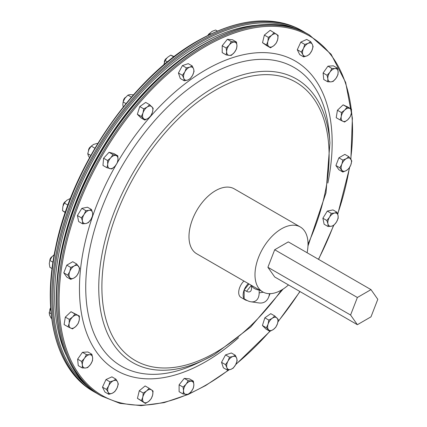 <?xml version="1.0" encoding="UTF-8"?>
<svg xmlns="http://www.w3.org/2000/svg" width="427" height="427" viewBox="0 0 427 427"><rect width="100%" height="100%" fill="white"/><g stroke="black" fill="none" stroke-linecap="round" stroke-linejoin="round"><path stroke-width="0.64" d="M197.338 48.166A205.27 118.514 120 0 0 56.465 292.175A205.27 118.514 120 0 1 156.698 79.764A205.27 118.514 120 0 1 197.338 48.166M256.857 25.193A205.27 118.514 120 0 0 199.783 44.643A205.27 118.514 120 0 0 66.329 355.2M307.088 252.731A37.501 21.654 120 0 0 300.256 226.95A37.501 21.654 120 0 0 281.505 228.808A37.501 21.654 120 0 0 257.006 261.858A37.501 21.654 120 0 0 262.754 291.908A37.501 21.654 120 0 0 281.505 290.05A37.501 21.654 120 0 0 288.497 284.932M262.754 291.908L196.751 253.803A37.501 21.654 -60 0 1 191.002 223.748A37.501 21.654 -60 0 1 215.502 190.704A37.501 21.654 -60 0 1 234.258 188.846L300.256 226.95M274.7 249.747L267.9 267.286L274.7 276.968L357.383 324.701L370.994 316.845L377.799 299.306L370.994 289.629L288.31 241.89L274.7 249.747L357.383 297.486L350.578 315.025L267.9 267.286M350.578 315.025L357.383 324.701M370.994 289.629L357.383 297.486M243.929 281.041A10.824 6.25 120 0 0 240.945 297.395L245.365 299.951A10.824 6.25 120 0 0 247.014 300.443M248.349 283.592A10.824 6.25 120 0 0 244.175 289.922A10.824 6.25 120 0 0 244.127 298.788A10.824 6.25 120 0 0 245.365 299.951M259.749 290.173A10.824 6.213 -179.7 0 1 259.184 290.093A10.824 6.213 0.3 0 1 251.53 285.674L251.514 288.438A6.965 4.046 60.3 0 1 251.177 290.28A6.965 4.046 60.3 0 1 246.56 291.299L244.175 289.922L248.994 283.966M251.391 285.348A10.824 6.213 0.3 0 0 251.53 285.674M259.184 290.093L259.168 292.858A17.79 10.333 -119.7 0 1 250.921 301.788A17.79 10.333 -119.7 0 1 246.512 300.165L244.127 298.788L244.175 289.922M250.921 301.788L258.869 302.93A23.202 13.477 -119.7 0 0 268.514 297.427A23.202 13.477 -119.7 0 0 269.474 293.664M52.083 256.6L52.083 256.6A3.176 1.831 120 0 0 49.836 260.486L49.836 260.523M51.816 256.942A4.169 2.407 120 0 0 50.002 260.086M67.77 275.132L70.749 279.37L74.191 277.918L76.711 275.933L78.664 272.357L79.694 268.247L76.711 264.009L74.191 265.994L70.749 267.451L69.718 271.556L67.77 275.132L63.799 272.837L66.777 265.156L70.749 267.451M70.749 279.37L66.777 277.08L63.799 272.837M66.777 265.156L72.739 261.714L76.711 264.009M78.664 272.357A7.302 4.217 -60 0 1 74.191 277.918A7.302 4.217 -60 0 1 69.718 277.518A7.302 4.217 -60 0 1 69.718 271.556A7.302 4.217 120 0 1 74.191 265.994A7.302 4.217 -60 0 1 78.664 266.395A7.302 4.217 -60 0 1 78.664 272.357M54.224 254.609L51.859 256.883L49.874 260.433L52.948 262.21M52.067 268.572L49.874 267.307L49.281 263.528L49.895 260.363A7.291 4.211 -60 0 1 51.859 256.883A7.291 4.211 120 0 1 52.003 256.707L52.003 256.707A7.291 4.211 120 0 1 52.121 256.574M70.434 198.416L66.687 200.327L64.36 203.065L67.893 205.104M65.347 212.294L62.523 210.666L62.854 206.524L64.36 203.065M62.523 210.666L65.235 212.63M63.207 205.366A7.291 4.211 -60 0 1 63.212 205.344A7.291 4.211 -60 0 1 65.32 201.688A7.291 4.211 -60 0 1 65.352 201.656M97.634 143.664L97.18 143.403L93.625 144.411L91.255 146.103L94.911 148.212M90.775 155.428L87.754 153.688L88.917 149.557L91.255 146.103M87.754 153.688L88.378 155.786L89.531 157.675M90.807 146.621L90.652 146.803A7.291 4.211 -60 0 0 88.917 149.557A7.291 4.211 120 0 0 88.544 150.459A7.291 4.211 120 0 0 88.512 150.55M133.454 94.837L130.054 94.613L127.924 95.125L131.431 97.153M125.986 103.612L123.104 101.946L124.924 98.199L127.924 95.125M123.104 101.946L122.827 104.85L123.254 106.985M125.522 97.42L125.533 97.404A7.291 4.211 -60 0 0 125.522 97.42A7.291 4.211 -60 0 0 124.924 98.199A7.291 4.211 120 0 0 123.408 101.076L123.328 101.3M174.093 56.62L170.773 55.12L173.784 56.86M167.453 61.867L165.11 60.517L167.352 57.48L170.773 55.12M165.11 60.517L163.781 64.931M166.557 58.323A7.291 4.211 120 0 0 166.509 58.376A7.291 4.211 120 0 0 164.4 62.032A7.291 4.211 120 0 0 164.384 62.075M217.391 31.038L215.608 30.007L212.043 31.384L209.609 33.493A7.291 4.211 120 0 0 208.477 35.094L209.657 33.445L210.676 34.032M49.879 310.167A7.291 4.211 -60 0 1 49.895 310.13A7.291 4.211 -60 0 1 50.605 308.545A7.291 4.211 120 0 1 50.712 308.353L49.201 312.591L51.16 313.722M51.699 318.446L51.043 318.067L49.532 314.987L49.201 312.591M65.427 201.56L65.4 201.581A3.176 1.831 120 0 0 63.153 205.467L63.153 205.504M65.134 201.923A4.169 2.407 120 0 0 63.319 205.067M81.381 217.818L82.459 221.09L82.619 223.833L85.912 223.529L88.288 222.691L90.962 219.371L92.718 215.523L92.558 212.785L91.479 209.508L89.104 210.346L85.811 210.655L84.055 214.503L81.381 217.818L77.41 215.523L81.84 208.36L85.811 210.655M82.619 223.833L78.648 221.544L77.41 215.523M81.84 208.36L87.508 207.218L91.479 209.508M90.962 219.371A7.302 4.217 -60 0 1 85.912 223.529A7.302 4.217 -60 0 1 82.459 221.09A7.302 4.217 -60 0 1 84.055 214.503A7.302 4.217 120 0 1 89.104 210.346A7.302 4.217 -60 0 1 92.558 212.785A7.302 4.217 -60 0 1 90.962 219.371M90.759 146.674L90.732 146.691A3.176 1.831 120 0 0 88.485 150.582L88.485 150.619M90.465 147.037A4.169 2.407 120 0 0 88.651 150.181M107.561 160.525L107.711 164.39L106.937 167.726L111.757 168.991L114.943 166.284L117.206 163.045L117.975 159.709L117.825 155.839L113.006 154.579L110.742 157.819L107.561 160.525L103.59 158.23L109.034 152.29L113.006 154.579M106.937 167.726L102.966 165.436L103.59 158.23M109.034 152.29L113.854 153.549L117.825 155.839M114.943 166.284A7.302 4.217 -60 0 1 109.808 168.628A7.302 4.217 -60 0 1 107.711 164.39A7.302 4.217 -60 0 1 110.742 157.819A7.302 4.217 120 0 1 115.877 155.476A7.302 4.217 -60 0 1 117.975 159.709A7.302 4.217 -60 0 1 114.943 166.284M125.629 97.292L125.597 97.308A3.176 1.831 120 0 0 123.355 101.199L123.355 101.231M125.33 97.655A4.169 2.407 120 0 0 123.515 100.799M143.744 108.858L142.992 112.968L141.321 116.544L144.822 120.088L148.249 118.284L150.752 115.947L152.423 112.37L153.176 108.261L149.674 104.716L147.171 107.054L143.744 108.858L139.773 106.563L145.703 102.421L149.674 104.716M144.822 120.088L140.851 117.799L137.35 114.255L139.773 106.563M137.35 114.255L141.321 116.544M148.249 118.284A7.302 4.217 -60 0 1 143.531 118.583A7.302 4.217 -60 0 1 142.992 112.968A7.302 4.217 -60 0 1 147.171 107.054A7.302 4.217 120 0 1 151.884 106.755A7.302 4.217 -60 0 1 152.423 112.37A7.302 4.217 -60 0 1 148.249 118.284M166.621 58.248L166.589 58.269A3.176 1.831 120 0 0 164.342 62.155L164.342 62.193M166.322 58.611A4.169 2.407 120 0 0 164.507 61.755M186.396 67.877L184.864 71.853L182.404 75.296L183.786 78.301L184.25 80.778L187.624 80.079L190.079 78.84L192.534 75.398L194.066 71.426L193.607 68.95L192.225 65.939L189.769 67.178L186.396 67.877L182.425 65.582L188.254 63.65L192.225 65.939M184.25 80.778L180.279 78.483L178.438 73.001L182.425 65.582M178.438 73.001L182.404 75.296M187.624 80.079A7.302 4.217 -60 0 1 183.786 78.301A7.302 4.217 -60 0 1 184.864 71.853A7.302 4.217 -60 0 1 189.769 67.178A7.302 4.217 120 0 1 193.607 68.95A7.302 4.217 -60 0 1 192.534 75.398A7.302 4.217 -60 0 1 187.624 80.079M209.716 33.37L209.684 33.386A3.176 1.831 120 0 0 207.938 35.361M209.417 33.728A4.169 2.407 120 0 0 208.301 35.179M231.333 41.595L229.214 45.07L226.171 48.016L226.636 51.726L226.171 54.902L229.214 55.398L231.333 55.361L234.375 52.414L236.499 48.94L236.958 45.764L236.499 42.054L231.333 41.595L227.367 39.3L232.528 39.764L236.499 42.054M226.171 54.902L222.2 52.606L222.2 45.721L227.367 39.3M222.2 45.721L226.171 48.016M229.214 55.398A7.302 4.217 -60 0 1 226.636 51.726A7.302 4.217 -60 0 1 229.214 45.07A7.302 4.217 -60 0 1 234.375 42.092A7.302 4.217 120 0 1 236.958 45.764A7.302 4.217 -60 0 1 234.375 52.414A7.302 4.217 -60 0 1 229.214 55.398M274.166 32.58L271.711 35.244L268.337 37.379L267.873 41.451L266.491 44.99L270.483 47.803L273.856 45.668L276.312 43.004L277.694 39.465L278.153 35.393L270.195 30.29L264.366 35.083L268.337 37.379M266.491 44.99L262.525 42.695L266.512 45.508L270.483 47.803M262.525 42.695L264.366 35.083M268.951 46.66A7.302 4.217 -60 0 1 267.873 41.451A7.302 4.217 -60 0 1 271.711 35.244A7.302 4.217 -60 0 1 276.621 34.251A7.302 4.217 120 0 1 277.694 39.465A7.302 4.217 -60 0 1 273.856 45.668A7.302 4.217 -60 0 1 268.951 46.66M310.696 41.718L308.193 43.34L304.766 44.424L303.474 48.486L301.265 52.014L302.935 54.725L303.688 56.903L307.114 55.82L309.618 54.202L311.827 50.669L313.119 46.607L312.367 44.429L310.696 41.718L306.725 39.428L300.795 42.129L304.766 44.424M301.265 52.014L297.293 49.724L299.717 54.613L303.688 56.903M297.293 49.724L300.795 42.129M302.935 54.725A7.302 4.217 -60 0 1 303.474 48.486A7.302 4.217 -60 0 1 308.193 43.34A7.302 4.217 -60 0 1 312.367 44.429A7.302 4.217 120 0 1 311.827 50.669A7.302 4.217 -60 0 1 307.114 55.82A7.302 4.217 -60 0 1 302.935 54.725M337.346 68.117L335.083 68.555L331.902 68.464L329.948 72.142L327.077 75.291L327.851 78.803L327.701 81.776L330.882 81.872L333.145 81.434L336.017 78.285L337.971 74.602L338.12 71.629L337.346 68.117L333.375 65.827L327.931 66.169L331.902 68.464M327.077 75.291L323.106 73.001L323.73 79.486L327.701 81.776M323.106 73.001L327.931 66.169M327.851 78.803A7.302 4.217 -60 0 1 329.948 72.142A7.302 4.217 -60 0 1 335.083 68.555A7.302 4.217 -60 0 1 338.12 71.629A7.302 4.217 120 0 1 336.017 78.285A7.302 4.217 -60 0 1 330.882 81.872A7.302 4.217 -60 0 1 327.851 78.803M351.512 109.189L347.082 107.14L344.706 110.107L341.413 112.541L341.253 116.528L340.175 119.987L342.849 121.279L344.6 122.037L347.898 119.603L350.273 116.635L351.352 113.176L351.512 109.189L347.541 106.894L343.111 104.85L347.082 107.14M341.413 112.541L337.442 110.246L336.204 117.697L340.175 119.987M337.442 110.246L343.111 104.85M341.253 116.528A7.302 4.217 -60 0 1 344.706 110.107A7.302 4.217 -60 0 1 349.756 108.431A7.302 4.217 -60 0 1 351.352 113.176A7.302 4.217 120 0 1 347.898 119.603A7.302 4.217 -60 0 1 342.849 121.279A7.302 4.217 -60 0 1 341.253 116.528M351.805 160.915L348.822 156.672L346.302 158.657L342.86 160.114L341.83 164.219L339.881 167.795L342.86 172.038L346.302 170.581L348.822 168.596L350.775 165.019L351.805 160.915M342.86 172.038L338.889 169.743L335.91 165.505L338.889 157.819L344.851 154.382L348.822 156.672M335.91 165.505L339.881 167.795M338.889 157.819L342.86 160.114M341.83 164.219A7.302 4.217 -60 0 1 346.302 158.657A7.302 4.217 -60 0 1 350.775 159.057A7.302 4.217 -60 0 1 350.775 165.019A7.302 4.217 120 0 1 346.302 170.581A7.302 4.217 -60 0 1 341.83 170.181A7.302 4.217 -60 0 1 341.83 164.219M338.195 218.229L338.035 215.486L336.951 212.208L334.581 213.052L331.283 213.356L329.532 217.204L326.852 220.519L327.936 223.796L328.096 226.534L331.389 226.23L333.765 225.392L336.439 222.077L338.195 218.229M328.096 226.534L324.125 224.244L322.881 218.229L327.312 211.066L332.985 209.919L336.951 212.208M322.881 218.229L326.852 220.519M327.312 211.066L331.283 213.356M329.532 217.204A7.302 4.217 -60 0 1 334.581 213.052A7.302 4.217 -60 0 1 338.035 215.486A7.302 4.217 -60 0 1 336.439 222.077A7.302 4.217 120 0 1 331.389 226.23A7.302 4.217 -60 0 1 327.936 223.796A7.302 4.217 -60 0 1 329.532 217.204M275.826 327.189L277.502 323.613L278.255 319.497L274.748 315.953L272.245 318.291L268.818 320.095L268.071 324.205L266.395 327.787L269.901 331.331L273.323 329.527L275.826 327.189M266.395 327.787L262.424 325.491L265.93 329.036L269.901 331.331M262.424 325.491L264.852 317.805L268.818 320.095M264.852 317.805L270.777 313.664L274.748 315.953M272.245 318.291A7.302 4.217 -60 0 1 276.963 317.992A7.302 4.217 -60 0 1 277.502 323.613A7.302 4.217 -60 0 1 273.323 329.527A7.302 4.217 120 0 1 268.61 329.825A7.302 4.217 -60 0 1 268.071 324.205A7.302 4.217 -60 0 1 272.245 318.291M233.179 368.17L235.635 364.727L237.166 360.751L236.707 358.274L235.325 355.269L232.87 356.502L229.491 357.202L227.959 361.178L225.504 364.621L226.886 367.626L227.345 370.102L230.724 369.403L233.179 368.17M225.504 364.621L221.533 362.326L223.374 367.812L227.345 370.102M221.533 362.326L225.525 354.912L229.491 357.202M225.525 354.912L231.354 352.974L235.325 355.269M232.87 356.502A7.302 4.217 -60 0 1 236.707 358.274A7.302 4.217 -60 0 1 235.635 364.727A7.302 4.217 -60 0 1 230.724 369.403A7.302 4.217 120 0 1 226.886 367.626A7.302 4.217 -60 0 1 227.959 361.178A7.302 4.217 -60 0 1 232.87 356.502M188.238 394.452L191.28 391.506L193.399 388.031L193.858 384.855L193.399 381.146L188.238 380.687L186.119 384.161L183.076 387.108L183.535 390.812L183.076 393.988L188.238 394.452M183.076 387.108L179.105 384.812L179.105 391.698L183.076 393.988M179.105 384.812L184.267 378.391L188.238 380.687M184.267 378.391L189.428 378.856L193.399 381.146M191.28 381.183A7.302 4.217 -60 0 1 193.858 384.855A7.302 4.217 -60 0 1 191.28 391.506A7.302 4.217 -60 0 1 186.119 394.484A7.302 4.217 120 0 1 183.535 390.812A7.302 4.217 -60 0 1 186.119 384.161A7.302 4.217 -60 0 1 191.28 381.183M145.404 403.462L148.783 401.332L151.238 398.669L152.62 395.13L153.079 391.057L151.548 389.915L149.092 388.244L146.637 390.908L143.258 393.043L142.799 397.11L141.417 400.649L145.404 403.462L137.446 398.359L141.417 400.649M137.446 398.359L139.287 390.748L143.258 393.043M139.287 390.748L145.121 385.949L149.092 388.244M151.548 389.915A7.302 4.217 -60 0 1 152.62 395.13A7.302 4.217 -60 0 1 148.783 401.332A7.302 4.217 -60 0 1 143.872 402.325A7.302 4.217 120 0 1 142.799 397.11A7.302 4.217 -60 0 1 146.637 390.908A7.302 4.217 -60 0 1 151.548 389.915M108.88 394.324L112.301 393.24L114.804 391.623L117.019 388.09L118.311 384.028L117.558 381.85L115.882 379.139L113.385 380.761L109.958 381.845L108.666 385.907L106.451 389.435L108.127 392.146L108.88 394.324L104.909 392.034L102.48 387.145L106.451 389.435M102.48 387.145L105.987 379.55L109.958 381.845M105.987 379.55L111.917 376.849L115.882 379.139M117.558 381.85A7.302 4.217 -60 0 1 117.019 388.09A7.302 4.217 -60 0 1 112.301 393.24A7.302 4.217 -60 0 1 108.127 392.146A7.302 4.217 120 0 1 108.666 385.907A7.302 4.217 -60 0 1 113.385 380.761A7.302 4.217 -60 0 1 117.558 381.85M82.224 367.925L85.411 368.021L87.674 367.583L90.545 364.434L92.494 360.751L92.643 357.778L91.869 354.266L89.611 354.704L86.425 354.613L84.477 358.29L81.605 361.439L82.374 364.952L82.224 367.925L78.253 365.635L77.634 359.15L81.605 361.439M77.634 359.15L82.454 352.318L86.425 354.613M82.454 352.318L87.903 351.976L91.869 354.266M92.643 357.778A7.302 4.217 -60 0 1 90.545 364.434A7.302 4.217 -60 0 1 85.411 368.021A7.302 4.217 -60 0 1 82.374 364.952A7.302 4.217 120 0 1 84.477 358.29A7.302 4.217 -60 0 1 89.611 354.704A7.302 4.217 -60 0 1 92.643 357.778M50.674 307.75A3.176 1.831 120 0 0 49.836 310.253L49.836 310.29M50.701 308.155A4.169 2.407 120 0 0 50.002 309.853M68.064 326.858L72.494 328.902L75.787 326.468L78.162 323.506L79.241 320.047L79.401 316.055L74.971 314.005L72.595 316.973L69.302 319.407L69.142 323.399L68.064 326.858L64.093 324.563L65.331 317.117L69.302 319.407M65.331 317.117L70.999 311.715L74.971 314.005M70.999 311.715L79.401 316.055M79.241 320.047A7.302 4.217 -60 0 1 75.787 326.468A7.302 4.217 -60 0 1 70.738 328.144A7.302 4.217 -60 0 1 69.142 323.399A7.302 4.217 120 0 1 72.595 316.973A7.302 4.217 -60 0 1 77.645 315.297A7.302 4.217 -60 0 1 79.241 320.047M302.049 30.707A208.355 120.291 120 0 0 197.872 41.024A208.355 120.291 120 0 0 61.76 224.629A208.355 120.291 120 0 0 93.694 391.58C56.22 370.7 41.27 313.359 55.67 247.26C71.901 165.932 133 77.004 197.455 40.981C237.93 18.265 272.794 14.844 302.049 30.707L303.367 31.465A208.355 120.291 120 0 0 199.19 41.787A208.355 120.291 120 0 0 63.079 225.387A208.355 120.291 120 0 0 95.018 392.344L97.399 393.662M294.587 28.182A207.522 119.811 120 0 0 199.783 42.807A207.522 119.811 120 0 0 66.655 217.829A207.522 119.811 120 0 0 87.786 386.382M99.731 395.066A208.355 120.291 -60 0 1 67.792 228.109A208.355 120.291 -60 0 1 203.909 44.509A208.355 120.291 -60 0 1 308.08 34.187L309.404 34.95A208.355 120.291 -60 0 0 205.227 45.267A208.355 120.291 -60 0 0 69.115 228.872A208.355 120.291 -60 0 0 101.05 395.829L99.731 395.066C61.974 374.041 47.109 315.991 62.011 249.309C78.632 168.35 139.426 80.287 203.492 44.467C243.961 21.75 278.826 18.324 308.08 34.187M228.675 369.905A207.522 119.811 -60 0 1 205.814 385.17A207.522 119.811 -60 0 1 189.15 393.694M187.239 394.532A207.522 119.811 -60 0 1 59.374 289.527A207.522 119.811 -60 0 1 205.814 46.292A207.522 119.811 -60 0 1 351.224 109.024M207.735 75.963A172.54 99.614 -60 0 1 329.308 134.809L329.927 142.917A163.754 94.543 -60 0 0 214.541 87.065A163.754 94.543 -60 0 0 98.856 281.937A163.754 94.543 -60 0 0 204.811 359.619L197.482 363.137A172.54 99.614 -60 0 1 85.843 281.292A172.54 99.614 -60 0 1 207.735 75.963M117.361 162.612A178.694 103.169 -60 0 1 205.814 69.825A178.694 103.169 -60 0 1 327.861 183.039M238.528 337.773A178.694 103.169 -60 0 1 205.814 361.632A178.694 103.169 -60 0 1 89.227 339.284A178.694 103.169 -60 0 1 115.93 165.084M214.541 354.474A163.754 94.543 -60 0 1 204.811 359.619L214.642 354.421L250.74 326.949L283.128 289.058M281.446 290.088A160.675 92.766 -60 0 1 215.502 352.515A160.675 92.766 -60 0 1 101.888 286.917A160.675 92.766 -60 0 1 215.502 90.129A160.675 92.766 -60 0 1 316.498 102.923A160.675 92.766 -60 0 1 308.027 244.047M351.528 111.58A207.522 119.811 -60 0 1 350.695 158.951M349.409 167.71A207.522 119.811 -60 0 1 337.645 214.034M333.492 225.531A207.522 119.811 -60 0 1 318.457 259.296M299.866 291.497A207.522 119.811 -60 0 1 277.993 321.584M269.8 331.272A207.522 119.811 -60 0 1 235.901 364.199M246.56 291.299L251.38 285.343M259.168 292.858L263.347 292.228M303.367 31.465L305.7 32.874M93.694 391.58L95.018 392.344M101.05 395.829L119.896 403.36L141.091 405.65L164.037 402.656L188.099 394.473M188.355 394.356L205.643 385.549L229.128 369.819M307.974 246.021L326.014 192.812L329.927 142.917M235.683 364.637L270.013 331.283M277.929 321.921L300 291.572M318.59 259.37L333.706 225.419M337.73 214.301L349.686 167.261M350.871 159.202L352.382 118.146L345.673 82.491L331.085 54.224L309.404 34.95M270.072 293.659L268.514 297.427"/></g></svg>
